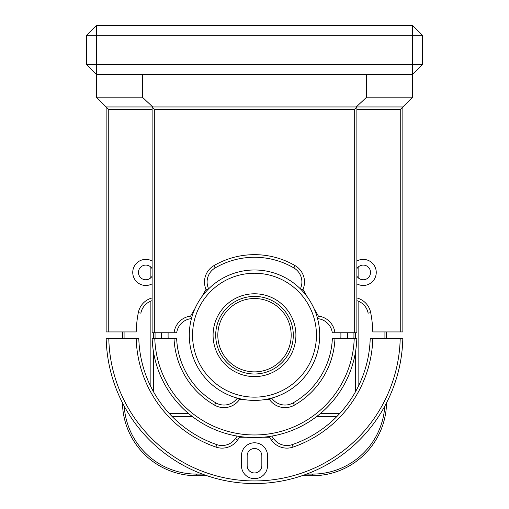 <?xml version="1.0" encoding="UTF-8"?>
<svg xmlns="http://www.w3.org/2000/svg" width="509" height="509" viewBox="0 0 509 509"><rect width="100%" height="100%" fill="white"/><g stroke="black" fill="none" stroke-linecap="round" stroke-linejoin="round"><path stroke-width="0.76" d="M412.634 25.45L422.413 35.229L412.634 35.229L412.634 25.45L96.366 25.45L96.366 35.229L412.634 35.229L412.634 74.359L422.413 64.573L96.366 64.573L96.366 35.229L86.587 35.229L86.587 64.573L96.366 74.359L96.366 64.573L86.587 64.573M422.413 64.573L422.413 35.229M96.366 74.359L412.634 74.359L412.634 97.181L366.658 97.181L366.658 74.359L142.342 74.359L142.342 97.181L96.366 97.181L96.366 74.359M86.587 35.229L96.366 25.45M354.219 338.46A99.77 99.77 0 0 1 254.5 434.966A99.77 99.77 0 0 1 154.781 338.46L152.172 338.46A102.379 102.379 0 0 0 254.5 437.575A102.379 102.379 0 0 0 356.828 338.46L334.967 338.46A80.537 80.537 0 0 1 294.406 405.151A18.909 18.909 0 0 1 269.541 399.571L271.615 398.121M271.698 398.102A16.301 16.301 0 0 0 293.114 402.886L294.406 405.151M237.385 398.121L239.459 399.571A18.909 18.909 0 0 1 214.594 405.151A80.537 80.537 0 0 1 174.033 338.46L154.781 338.46M174.033 338.46L176.642 338.46A77.928 77.928 0 0 0 215.886 402.886A16.301 16.301 0 0 0 237.302 398.102M339.726 391.93L336.233 396.848M336.194 396.905L334.578 398.986M333.026 400.888L331.55 402.613M293.114 402.886A77.928 77.928 0 0 0 332.358 338.46L334.967 338.46M269.541 399.571L265.755 399.431M243.245 399.431L239.459 399.571M247.164 465.614L247.164 455.835A7.336 7.336 0 0 1 254.5 448.499A7.336 7.336 0 0 1 261.836 455.835L261.836 465.614A7.336 7.336 0 0 1 254.5 472.956A7.336 7.336 0 0 1 247.164 465.614M241.457 465.614L241.457 455.835A13.043 13.043 0 0 1 254.5 442.792A13.043 13.043 0 0 1 267.543 455.835L267.543 465.614A13.043 13.043 0 0 1 254.5 478.657A13.043 13.043 0 0 1 241.457 465.614M271.825 436.098L273.549 438.567L271.412 440.062L269.446 437.25L262.663 437.25M269.878 436.417L269.446 437.25M239.122 436.417L239.554 437.25L237.588 440.062A18.909 18.909 0 0 1 215.937 447.093A118.355 118.355 0 0 1 136.189 338.46L108.792 338.46A145.746 145.746 0 0 0 254.5 480.941A145.746 145.746 0 0 0 400.208 338.46L370.202 338.46A115.747 115.747 0 0 1 292.217 444.631A16.301 16.301 0 0 1 273.549 438.567M372.811 338.46A118.355 118.355 0 0 1 293.063 447.093A18.909 18.909 0 0 1 271.412 440.062M237.175 436.098L235.451 438.567A16.301 16.301 0 0 1 216.783 444.631A115.747 115.747 0 0 1 138.798 338.46L136.189 338.46M246.337 437.25L239.554 437.25M108.792 338.46L106.184 338.46A148.354 148.354 0 0 0 254.5 483.55A148.354 148.354 0 0 0 402.816 338.46L400.208 338.46M133.409 420.905L133.886 421.573M383.372 408.689L381.75 411.457M376.775 419.212L375.114 421.573M152.121 283.837A13.043 13.043 0 0 1 132.747 272.436A13.043 13.043 0 0 1 152.121 261.028M356.879 268.727A7.336 7.336 0 0 1 370.546 272.436A7.336 7.336 0 0 1 356.879 276.139M356.879 261.028A13.043 13.043 0 0 1 376.253 272.436A13.043 13.043 0 0 1 356.879 283.837M152.121 276.139A7.336 7.336 0 0 1 138.454 272.436A7.336 7.336 0 0 1 152.121 268.727M356.879 297.95A18.909 18.909 0 0 1 370.686 312.647A118.355 118.355 0 0 1 372.811 331.938L402.854 331.938L402.854 106.96L400.246 109.569L356.879 109.569M356.879 300.66A16.301 16.301 0 0 1 368.128 313.143L370.686 312.647M152.121 300.66A16.301 16.301 0 0 0 140.872 313.143L138.314 312.647A18.909 18.909 0 0 1 152.121 297.95M152.121 109.569L108.754 109.569L108.754 331.938L106.146 331.938L106.146 106.96L96.366 97.181M108.754 109.569L106.146 106.96L356.249 106.96L366.658 97.181M138.314 312.647A118.355 118.355 0 0 0 136.189 331.938L108.754 331.938M400.246 331.938L400.246 109.569M412.634 97.181L402.854 106.96L356.249 106.96M142.342 97.181L152.751 106.96M208.086 289.297L206.018 289.405A18.909 18.909 0 0 1 213.869 265.66A80.537 80.537 0 0 1 295.131 265.66A18.909 18.909 0 0 1 302.982 289.405L307.436 297.116M300.374 288.851A16.301 16.301 0 0 0 293.814 267.912A77.928 77.928 0 0 0 215.186 267.912A16.301 16.301 0 0 0 208.588 288.775M191.429 318.64A16.301 16.301 0 0 0 176.712 332.752L174.084 332.752A18.909 18.909 0 0 1 190.601 316.102L195.055 308.397M191.543 317.953L190.601 316.102L191.333 317.234M206.018 289.405L201.564 297.116M313.945 308.397L318.399 316.102A18.909 18.909 0 0 1 334.916 332.752L356.879 332.752L356.879 106.96L354.27 109.569L154.73 109.569L154.73 332.752L174.084 332.752M154.73 332.752L152.121 332.752L152.121 106.96L154.73 109.569M354.27 332.752L354.27 109.569M334.916 332.752L332.288 332.752A16.301 16.301 0 0 0 317.661 318.647M300.914 289.297L302.982 289.405M317.457 317.953L318.392 316.108M355.575 391.599L355.575 351.49M355.575 338.46L355.575 332.752M358.839 385.313L358.839 301.392M358.839 278.321L358.839 266.544M153.425 332.752L153.425 338.46M153.425 351.49L153.425 391.599M150.161 266.544L150.161 278.321M150.161 301.392L150.161 385.313M172.322 416.712L192.555 416.712M316.445 416.712L336.678 416.712M169.211 413.448L188.483 413.448M320.517 413.448L339.789 413.448M206.953 475.724L196.512 475.724A74.066 74.066 0 0 1 122.459 402.829M202.385 474.095L196.512 474.095A72.437 72.437 0 0 1 124.221 406.157M384.779 406.157A72.437 72.437 0 0 1 312.488 474.095L306.615 474.095M302.047 475.724L312.488 475.724A74.066 74.066 0 0 0 386.541 402.829M386.547 331.938L386.547 338.46L386.547 331.938M122.453 338.46L122.453 331.938L122.453 338.46M384.919 331.938L384.919 338.46M124.081 338.46L124.081 331.938L124.081 338.46M168.129 332.752A86.403 86.403 0 0 0 168.161 338.46A86.403 86.403 0 0 1 168.129 332.752M340.839 338.46A86.403 86.403 0 0 0 340.871 332.752A86.403 86.403 0 0 1 340.839 338.46M246.439 299.413A36.68 36.68 0 0 1 290.283 327.134A36.68 36.68 0 0 1 262.561 370.978A36.68 36.68 0 0 1 218.717 343.263A36.68 36.68 0 0 1 246.439 299.413M263.032 373.046A38.799 38.799 0 0 1 216.649 343.728A38.799 38.799 0 0 1 245.968 297.345A38.799 38.799 0 0 1 292.351 326.67A38.799 38.799 0 0 1 263.032 373.046M263.605 375.591A41.407 41.407 0 0 1 214.104 344.3A41.407 41.407 0 0 1 245.395 294.8A41.407 41.407 0 0 1 294.896 326.097A41.407 41.407 0 0 1 263.605 375.591M268.835 398.814A65.209 65.209 0 0 1 190.888 349.53A65.209 65.209 0 0 1 240.165 271.583A65.209 65.209 0 0 1 318.112 320.861A65.209 65.209 0 0 1 268.835 398.814M268.116 395.633A61.952 61.952 0 0 1 194.069 348.818A61.952 61.952 0 0 1 240.884 274.765A61.952 61.952 0 0 1 314.931 321.58A61.952 61.952 0 0 1 268.116 395.633M353.914 332.752A99.446 99.446 0 0 1 353.889 338.46M155.111 338.46A99.446 99.446 0 0 1 155.086 332.752A99.446 99.446 0 0 0 155.111 338.46M215.886 402.886L214.594 405.151M292.217 444.631L293.063 447.093M235.451 438.567L237.588 440.062M216.783 444.631L215.937 447.093M295.131 265.66L293.814 267.912M215.186 267.912L213.869 265.66M196.512 475.724L196.512 474.095M312.488 474.095L312.488 475.724M347.392 332.752L347.367 338.46M161.633 338.46L161.607 332.752"/></g></svg>
